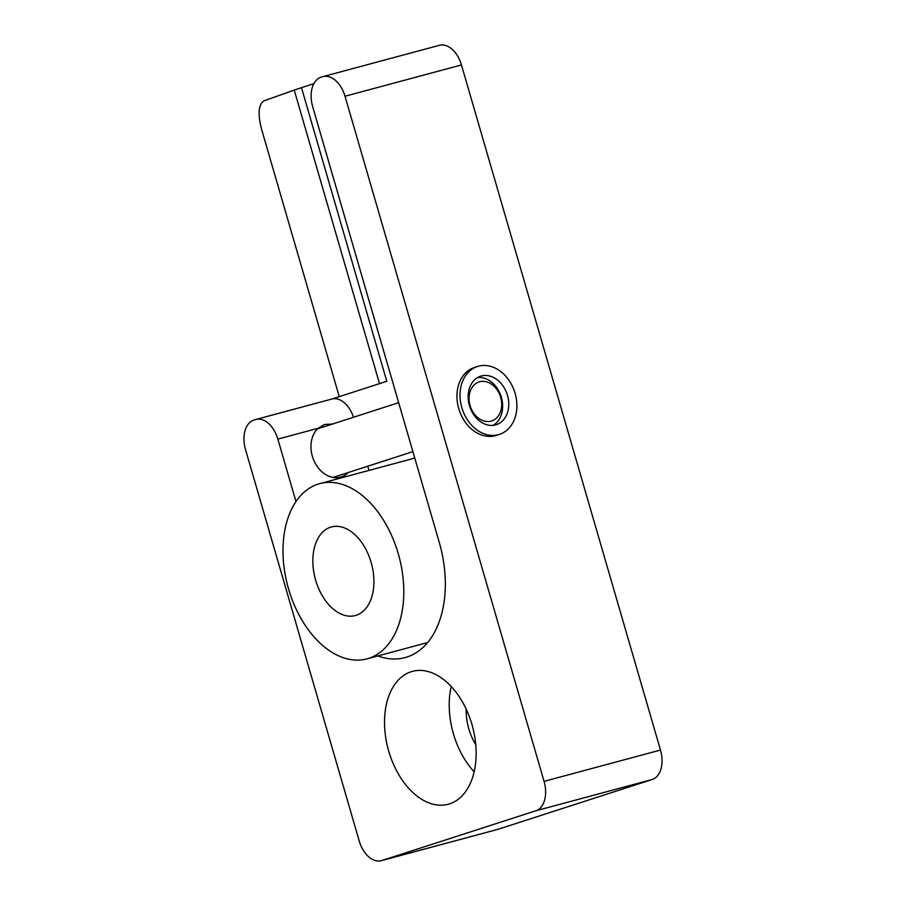 <?xml version="1.0" encoding="UTF-8"?>
<svg xmlns="http://www.w3.org/2000/svg" width="906" height="906" viewBox="0 0 906 906"><rect width="100%" height="100%" fill="white"/><g stroke="black" fill="none" stroke-linecap="round" stroke-linejoin="round"><path stroke-width="1.36" d="M331.687 399.093L386.783 381.29L301.483 87.667A50.974 1.246 163.8 0 0 294.235 90.09L379.512 383.634M339.252 396.647L261.415 128.731C257.689 113.692 258.55 104.394 263.997 100.826L294.235 90.09M301.483 87.667L313.85 83.669M377.836 655.944A99.4 63.069 74.9 0 0 404.959 657.62A99.4 63.069 74.9 0 0 439.217 542.23L312.683 106.693A25.493 16.172 74.9 0 1 320.973 77.248L322.513 76.75A25.493 16.172 74.9 0 1 323 76.602A25.493 16.172 74.9 0 1 345.016 96.24L544.064 781.357A25.493 16.172 74.9 0 1 535.774 810.802L381.766 860.553A25.493 16.172 74.9 0 1 381.267 860.7A25.493 16.172 74.9 0 1 359.252 841.062L245.515 449.569A25.493 16.172 74.9 0 1 253.805 420.124L255.345 419.625A25.493 16.172 74.9 0 1 255.832 419.478A25.493 16.172 74.9 0 1 277.859 439.116L318.029 428.312L324.393 424.518L332.706 423.974M381.267 860.7L497.688 829.398A25.493 16.172 -105.1 0 0 498.187 829.25L652.195 779.5A25.493 16.172 -105.1 0 0 660.485 750.055L461.448 64.938A25.493 16.172 -105.1 0 0 439.421 45.3L323 76.602M296.002 501.596L277.859 439.116M471.913 724.37A68.822 43.669 74.9 0 1 448.187 804.268A68.822 43.669 74.9 0 1 388.153 749.115A68.822 43.669 74.9 0 1 412.479 671.346A68.822 43.669 74.9 0 1 471.913 724.37M331.437 399.172A25.493 16.172 74.9 0 1 331.924 399.025A25.493 16.172 74.9 0 1 353.51 417.258M348.38 472.479A27.531 21.268 -107.9 0 1 341.381 476.884A27.531 21.268 -107.9 0 1 314.45 461.698A27.531 21.268 -107.9 0 1 318.029 428.312M367.768 466.216L368.98 470.407M499.421 434.404L496.341 435.401A35.685 27.565 -107.9 0 1 495.322 435.695A35.685 27.565 -107.9 0 1 458.946 409.274A35.685 27.565 -107.9 0 1 474.382 367.496L477.485 366.488A35.685 27.565 72.1 0 0 460.882 403.77A35.685 27.565 72.1 0 0 491.222 435.39A35.685 27.565 72.1 0 0 499.421 434.404A35.685 27.565 72.1 0 0 514.891 392.626A35.685 27.565 72.1 0 0 478.504 366.194A35.685 27.565 72.1 0 0 477.485 366.488M451.199 686.465A68.822 43.669 -105.1 0 0 474.144 771.753M466.194 709.126A43.329 27.497 -105.1 0 0 468.832 728.866A43.329 27.497 -105.1 0 0 475.741 744.63M481.346 375.979A25.493 19.694 -107.9 0 1 507.337 394.857A25.493 19.694 -107.9 0 1 496.284 424.699A25.493 19.694 -107.9 0 1 488.232 425.118A25.493 19.694 -107.9 0 1 468.527 401.471A25.493 19.694 -107.9 0 1 480.622 376.194A25.493 19.694 -107.9 0 1 481.346 375.979M493.136 425.356A25.493 19.694 72.1 0 0 501.369 397.304A25.493 19.694 72.1 0 0 477.666 377.508M500.667 397.326A20.487 15.821 -107.9 0 1 482.672 420.531A20.487 15.821 -107.9 0 1 472.785 386.466A20.487 15.821 -107.9 0 1 500.667 397.326M315.662 580.202A45.878 29.117 74.9 0 1 331.471 526.941A45.878 29.117 74.9 0 1 371.494 563.691A45.878 29.117 74.9 0 1 355.299 615.548A45.878 29.117 74.9 0 1 315.662 580.202M288.561 588.957A90.736 57.576 74.9 0 1 319.829 483.623A90.736 57.576 74.9 0 1 398.991 556.295A90.736 57.576 74.9 0 1 366.941 658.877A90.736 57.576 74.9 0 1 288.561 588.957M535.774 810.802L652.195 779.5M660.485 750.055L544.064 781.357M498.187 829.25L381.766 860.553M345.016 96.24L461.448 64.938M255.832 419.478L331.924 399.025M333.091 477.417L412.898 451.641M317.428 428.912L398.663 402.672M366.941 658.877L427.587 642.569M319.829 483.623L414.767 458.096"/></g></svg>
